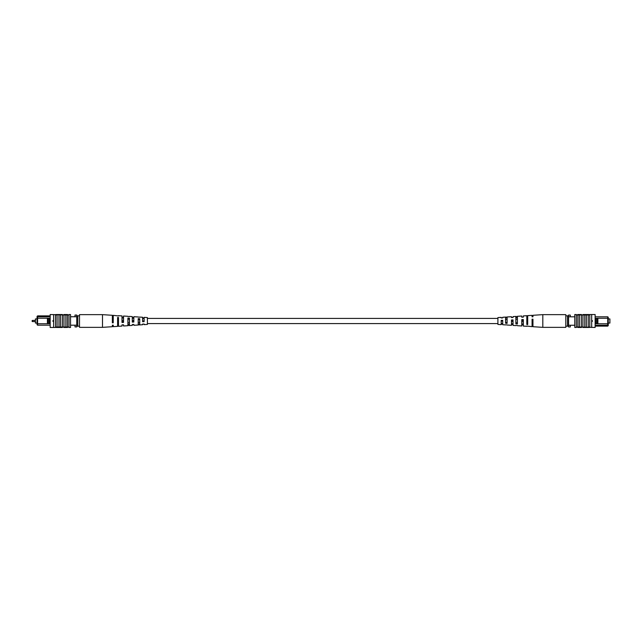 <?xml version="1.0" encoding="UTF-8"?>
<svg xmlns="http://www.w3.org/2000/svg" width="642" height="642" viewBox="0 0 642 642"><rect width="100%" height="100%" fill="white"/><g stroke="black" fill="none" stroke-linecap="round" stroke-linejoin="round"><path stroke-width="0.96" d="M32.1 321.144A0.441 0.441 0 0 0 32.541 321.586L32.541 320.414A0.441 0.441 0 0 0 32.1 320.856L32.1 320.856A0.441 0.441 0 0 1 32.541 320.414L35.414 320.414M32.541 321.586L35.414 321.586M37.067 323.07L35.414 323.07L35.414 318.93L37.067 318.93M50.18 325.197L37.589 325.197L37.067 324.683L37.067 316.402L37.589 315.888L50.18 315.888M48.278 323.704L49.314 323.704L49.314 318.239L48.278 318.239L48.262 323.737L37.589 323.737L37.589 325.197M70.532 325.197L76.743 325.197M70.532 316.747L76.743 316.747M37.589 315.888L37.589 316.747L50.18 316.747M75.018 325.197L75.018 326.922L76.743 326.922L76.743 315.045L75.018 315.045L75.018 316.747M37.067 317.26L37.589 316.747L37.589 323.737L37.067 323.737M48.262 318.215L37.067 318.215M49.314 318.239L50.18 318.215M49.314 323.704L50.18 323.737M47.42 318.215L47.42 323.737M52.933 321.345L52.933 320.655M77.778 326.176L77.778 315.824L79.504 315.824L79.504 326.176L76.743 326.176M77.778 315.824L76.743 315.824M53.198 320.567L53.623 321L53.198 321.433L53.198 320.567M53.623 314.524L53.623 327.476L50.18 327.468L50.18 314.532L63.975 314.965L63.975 327.035L68.975 327.035L68.975 327.468L70.532 327.468L70.532 314.532L68.975 314.532L68.975 327.035M63.975 314.965L67.426 314.965L67.426 327.035M67.426 314.965L68.975 314.965M65.869 314.965L65.869 327.035M55.525 314.524L55.525 327.476L55.87 327.035L63.975 327.035M57.074 314.965L57.074 327.035M58.976 314.965L58.976 327.035M60.525 314.965L60.525 327.035M56.303 314.532L56.303 314.965L56.303 314.532L62.418 314.532L62.338 327.035M55.525 327.476L53.623 327.476M56.303 327.468L56.303 327.035L56.303 327.468L61.632 327.468L61.632 327.035M61.632 327.468L62.338 327.468M67.587 327.035L67.587 327.468L63.855 327.468L63.855 327.035M62.338 314.532L62.338 314.965M63.855 314.965L63.855 314.532L67.587 314.532L67.587 314.965M118.489 315.936L113.233 315.35L113.233 322.798L112.358 322.83L112.358 315.294L102.503 314.644L79.504 314.644L79.504 315.824M102.503 314.644L102.503 327.356L79.504 327.356L79.504 326.176M133.825 320.615L132.292 320.583L132.292 321.417L133.825 321.385M113.233 320.189L112.358 320.173M123.529 320.398L121.996 320.366M144.121 320.839L142.588 321.193L144.121 320.839M138.207 324.05L139.739 323.993M127.91 324.387L129.443 324.338M117.614 324.716L118.489 324.683M117.614 323.135L118.489 323.103M127.91 322.806L129.443 322.757M138.207 322.469L139.739 322.412M132.292 324.475L132.292 325.406L132.292 324.475L133.825 324.411L133.825 325.301L138.207 325.021L138.207 318.649L139.739 318.745L139.739 324.916L142.588 324.732L142.588 324.082L142.588 324.732M112.358 325.213L112.358 326.706L112.358 325.213L113.233 325.181L113.233 326.65L117.614 326.369L117.614 317.469L118.489 317.517L118.489 326.305L121.996 326.08L121.996 324.86L121.996 326.08M121.996 324.86L123.529 324.804L123.529 325.976L127.91 325.695L127.91 318.055L129.443 318.143L129.443 325.59L132.292 325.406M142.588 324.082L144.121 324.017L144.121 324.635L147.411 324.419L147.411 317.581L144.121 317.365L144.121 321.634L142.588 321.698L142.588 317.268L139.739 317.084M138.207 324.932L139.739 324.836M127.91 325.526L129.443 325.438M117.614 326.112L118.489 326.064M139.739 317.164L138.207 317.068M129.443 316.562L127.91 316.474M113.233 316.819L112.358 316.787M118.489 315.695L121.996 315.92L121.996 322.477L123.529 322.42L123.529 316.024L127.91 316.305M123.529 317.196L121.996 317.14M129.443 316.41L132.292 316.594L132.292 322.091L133.825 322.027L133.825 316.699L138.207 316.979M133.825 317.589L132.292 317.525M144.121 317.983L142.588 317.918M118.489 318.897L117.614 318.865M129.443 319.243L127.91 319.194M139.739 319.588L138.207 319.531M112.358 321.827L113.233 321.811M113.233 317.806L112.358 317.782M121.996 321.634L123.529 321.602M123.529 318.015L121.996 317.983M133.825 318.231L132.292 318.199M144.121 318.456L142.588 318.424M608.247 318.93L609.9 318.93L609.9 323.07L608.247 323.07M595.134 316.803L607.725 316.803L608.247 317.317L608.247 325.598L607.725 326.112L595.134 326.112M597.036 318.296L596.001 318.296L596.001 323.761L597.036 323.761L597.052 318.263L607.725 318.263L607.725 316.803M574.783 316.803L568.571 316.803M574.783 325.253L568.571 325.253M607.725 326.112L607.725 325.253L595.134 325.253M570.297 316.803L570.297 315.078L568.571 315.078L568.571 326.955L570.297 326.955L570.297 325.253M608.247 324.74L607.725 325.253L607.725 318.263L608.247 318.263M597.036 323.761L608.247 323.785M596.001 323.761L595.134 323.785M596.001 318.296L595.134 318.263M597.895 323.785L597.895 318.263M592.373 320.655L592.373 321.345M567.536 315.824L567.536 326.176L565.811 326.176L565.811 315.824L568.571 315.824M567.536 326.176L568.571 326.176M592.117 321.433L591.683 321L592.117 320.567L592.117 321.433M591.683 327.476L591.683 314.524L595.134 314.532L595.134 327.468L581.339 327.035L581.339 314.965L576.331 314.965L576.331 314.532L574.783 314.532L574.783 327.468L576.331 327.468L576.331 314.965M581.339 327.035L577.888 327.035L577.888 314.965M577.888 327.035L576.331 327.035M579.437 327.035L579.437 314.965M589.789 327.476L589.789 314.524L589.444 314.965L581.339 314.965M588.232 327.035L588.232 314.965M586.339 327.035L586.339 314.965M584.782 327.035L584.782 314.965M589.011 327.468L589.011 327.035L589.011 327.468L582.896 327.468L582.976 314.965M589.789 314.524L591.683 314.524M589.011 314.532L589.011 314.965L589.011 314.532L583.682 314.532L583.682 314.965M583.682 314.532L582.976 314.532M577.72 314.965L577.72 314.532L581.459 314.532L581.459 314.965M582.976 327.468L582.976 327.035M581.459 327.035L581.459 327.468L577.72 327.468L577.72 327.035M526.817 326.064L532.074 326.65L532.074 319.202L532.956 319.17L532.956 326.706L542.811 327.356L565.811 327.356L565.811 326.176M542.811 327.356L542.811 314.644L565.811 314.644L565.811 315.824M511.481 321.385L513.022 321.417L513.022 320.583L511.481 320.615M532.074 321.811L532.956 321.827M521.777 321.602L523.318 321.634M501.193 321.161L502.726 320.807L501.193 321.161M507.108 317.95L505.567 318.007M517.404 317.613L515.863 317.662M527.692 317.284L526.817 317.317M527.692 318.865L526.817 318.897M517.404 319.194L515.863 319.243M507.108 319.531L505.567 319.588M513.022 317.525L513.022 316.594L513.022 317.525L511.481 317.589L511.481 316.699L507.108 316.979L507.108 323.351L505.567 323.255L505.567 317.084L502.726 317.268L502.726 317.918L502.726 317.268M532.956 316.787L532.956 315.294L532.956 316.787L532.074 316.819L532.074 315.35L527.692 315.631L527.692 324.531L526.817 324.483L526.817 315.695L523.318 315.92L523.318 317.14L523.318 315.92M523.318 317.14L521.777 317.196L521.777 316.024L517.404 316.305L517.404 323.945L515.863 323.857L515.863 316.41L513.022 316.594M502.726 317.918L501.193 317.983L501.193 317.365L497.903 317.581L497.903 324.419L501.193 324.635L501.193 320.366L502.726 320.302L502.726 324.732L505.567 324.916M507.108 317.068L505.567 317.164M517.404 316.474L515.863 316.562M527.692 315.888L526.817 315.936M505.567 324.836L507.108 324.932M515.863 325.438L517.404 325.526M532.074 325.181L532.956 325.213M526.817 326.305L523.318 326.08L523.318 319.523L521.777 319.58L521.777 325.976L517.404 325.695M521.777 324.804L523.318 324.86M515.863 325.59L513.022 325.406L513.022 319.909L511.481 319.973L511.481 325.301L507.108 325.021M511.481 324.411L513.022 324.475M501.193 324.017L502.726 324.082M526.817 323.103L527.692 323.135M515.863 322.757L517.404 322.806M505.567 322.412L507.108 322.469M532.956 320.173L532.074 320.189M532.074 324.194L532.956 324.218M523.318 320.366L521.777 320.398M521.777 323.985L523.318 324.017M511.481 323.769L513.022 323.801M501.193 323.544L502.726 323.576M497.903 323.584L147.411 323.584M497.903 318.416L147.411 318.416M112.358 326.706L102.503 327.356M532.956 315.294L542.811 314.644"/></g></svg>
